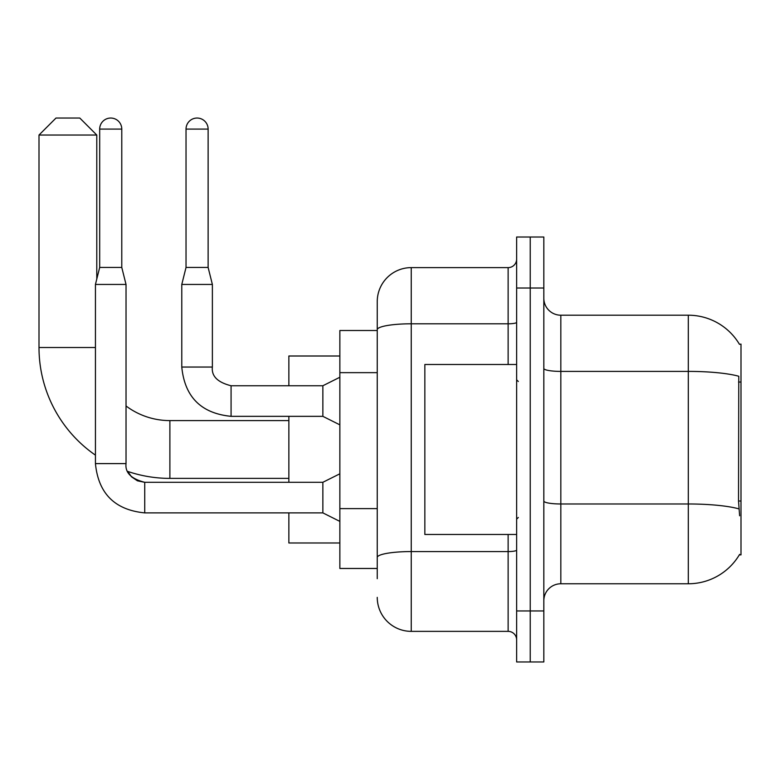 <?xml version="1.0" encoding="UTF-8"?>
<svg xmlns="http://www.w3.org/2000/svg" width="780" height="780" viewBox="0 0 780 780"><rect width="100%" height="100%" fill="white"/><g stroke="black" fill="none" stroke-linecap="round" stroke-linejoin="round"><path stroke-width="1.17" d="M560.83 583.771L688.311 583.771A59.495 59.495 0 0 0 739.625 554.365L739.333 554.873L741 554.873L741 344.107L739.459 344.321A59.495 59.495 0 0 0 688.311 315.208A59.495 59.495 0 0 1 739.333 344.107A59.495 59.495 0 0 0 688.311 315.208L560.83 315.208A16.994 16.994 0 0 1 543.826 298.214A16.994 16.994 0 0 0 560.83 315.208L560.83 583.771A16.994 16.994 0 0 0 543.826 600.766M377.247 578.672L377.247 329.706L377.247 330.505L339.856 330.505L339.856 568.474L377.247 568.474M530.234 610.964L530.234 661.957L543.826 661.957L543.826 610.964L530.234 610.964L530.234 661.957L516.633 661.957L516.633 610.964L530.234 610.964L530.234 288.015L530.234 610.964M516.633 610.964L516.633 237.022L530.234 237.022L530.234 288.015L530.234 237.022L543.826 237.022L543.826 610.964M739.625 515.785L738.533 501.014L738.777 376.252A59.495 10.335 180 0 0 688.311 371.397L688.311 315.208A59.495 59.495 0 0 1 739.459 344.321M508.131 364.504L508.131 323.798L411.245 323.798A33.998 5.899 180 0 0 377.247 329.706L377.247 301.616A33.998 33.998 0 0 1 411.245 267.618L411.245 631.361L508.131 631.361L508.131 534.475M411.245 267.618L508.131 267.618A8.502 8.502 0 0 0 516.633 259.116M377.247 362.447L377.247 301.616M377.247 563.375L377.247 518.827M516.633 639.863A8.502 8.502 0 0 0 508.131 631.361M411.245 631.361A33.998 33.998 0 0 1 377.247 597.373M516.633 364.504L424.846 364.504L424.846 534.475L516.633 534.475M288.863 478.384L169.884 478.384A130.884 130.884 0 0 1 127.745 471.422L131.508 476.824L137.426 480.811L144.729 482.323M95.433 455.149A130.884 130.884 0 0 1 39 347.51L39 135.037L55.994 118.043L79.794 118.043L96.788 135.037L39 135.037M169.884 478.384L169.884 420.595A73.086 73.086 0 0 1 126.028 405.98M96.788 279.006L96.788 135.037M288.863 416.344L288.863 482.293M288.863 512.889L288.863 542.977L339.856 542.977M339.856 356.002L288.863 356.002L288.863 385.749M121.778 267.452L99.684 267.452L99.684 129.09A11.047 11.047 0 0 1 110.731 118.043A11.047 11.047 0 0 1 121.778 129.09L121.778 267.452L126.028 284.447L126.028 463.603C124.995 472.67 131.235 478.901 144.729 482.293L144.729 512.889C114.816 509.935 98.387 493.506 95.433 463.603L95.433 284.447L126.028 284.447M339.856 521.391L322.861 512.889L322.861 482.293L339.856 473.801M208.124 267.452L186.03 267.452L186.03 129.09A11.047 11.047 0 0 1 197.077 118.043A11.047 11.047 0 0 1 208.124 129.09L208.124 267.452L212.374 284.447L212.374 367.048C211.351 376.116 217.581 382.356 231.075 385.749L231.075 416.315C201.162 413.39 184.733 396.962 181.779 367.048L181.779 284.447L212.374 284.447M339.856 424.846L322.861 416.344L322.861 385.749L339.856 377.247M741 382.034L738.533 382.034M741 501.014L738.533 501.014M377.247 372.645L339.856 372.645M377.247 508.628L339.856 508.628M688.311 583.771L688.311 371.397L560.83 371.397A16.994 2.954 0 0 1 543.826 368.443M738.962 508.892A59.495 10.335 180 0 0 688.311 503.977L560.83 503.977A16.994 2.954 -0 0 1 543.826 501.023M543.826 288.015L516.633 288.015M516.633 550.095A8.502 1.472 0 0 1 508.131 551.567L411.245 551.567A33.998 5.899 180 0 0 377.247 557.476M516.633 322.325A8.502 1.472 0 0 1 508.131 323.798L508.131 267.618M39 347.51L95.433 347.51M322.861 512.889L144.729 512.889C114.816 509.935 98.387 493.506 95.433 463.603C98.387 493.506 114.816 509.935 144.729 512.889C114.816 509.935 98.387 493.506 95.433 463.603C98.387 493.506 114.816 509.935 144.729 512.889C114.816 509.935 98.387 493.506 95.433 463.603C98.387 493.506 114.816 509.935 144.729 512.889C114.816 509.935 98.387 493.506 95.433 463.603C98.387 493.506 114.816 509.935 144.729 512.889C114.816 509.935 98.387 493.506 95.433 463.603L126.028 463.603C124.995 472.67 131.235 478.901 144.729 482.293L137.426 480.811L131.508 476.824L127.745 471.422L131.508 476.824L137.426 480.811L144.729 482.293L137.426 480.811L131.508 476.824L127.745 471.422L131.508 476.824L137.426 480.811L144.729 482.293C131.235 478.901 124.995 472.67 126.028 463.603C124.995 472.67 131.235 478.901 144.729 482.293C131.235 478.901 124.995 472.67 126.028 463.603M99.684 129.09L121.778 129.09M322.861 416.344L231.075 416.344C201.162 413.39 184.733 396.962 181.779 367.048C184.733 396.962 201.162 413.39 231.075 416.344C201.162 413.39 184.733 396.962 181.779 367.048C184.733 396.962 201.162 413.39 231.075 416.344C201.162 413.39 184.733 396.962 181.779 367.048C184.733 396.962 201.162 413.39 231.075 416.344C201.162 413.39 184.733 396.962 181.779 367.048C184.733 396.962 201.162 413.39 231.075 416.344C201.162 413.39 184.733 396.962 181.779 367.048L212.374 367.048C211.351 376.116 217.581 382.356 231.075 385.749C217.581 382.356 211.351 376.116 212.374 367.048C211.351 376.116 217.581 382.356 231.075 385.749C217.581 382.356 211.351 376.116 212.374 367.048C211.351 376.116 217.581 382.356 231.075 385.749C217.581 382.356 211.351 376.116 212.374 367.048C211.351 376.116 217.581 382.356 231.075 385.749C217.581 382.356 211.351 376.116 212.374 367.048C211.351 376.116 217.581 382.356 231.075 385.749L322.861 385.749M186.03 129.09L208.124 129.09M518.329 381.498L516.633 379.802M518.329 517.481L516.633 519.178M288.863 420.595L169.884 420.595M322.861 482.293L144.729 482.293M99.684 267.452L95.433 284.447M186.03 267.452L181.779 284.447"/></g></svg>
